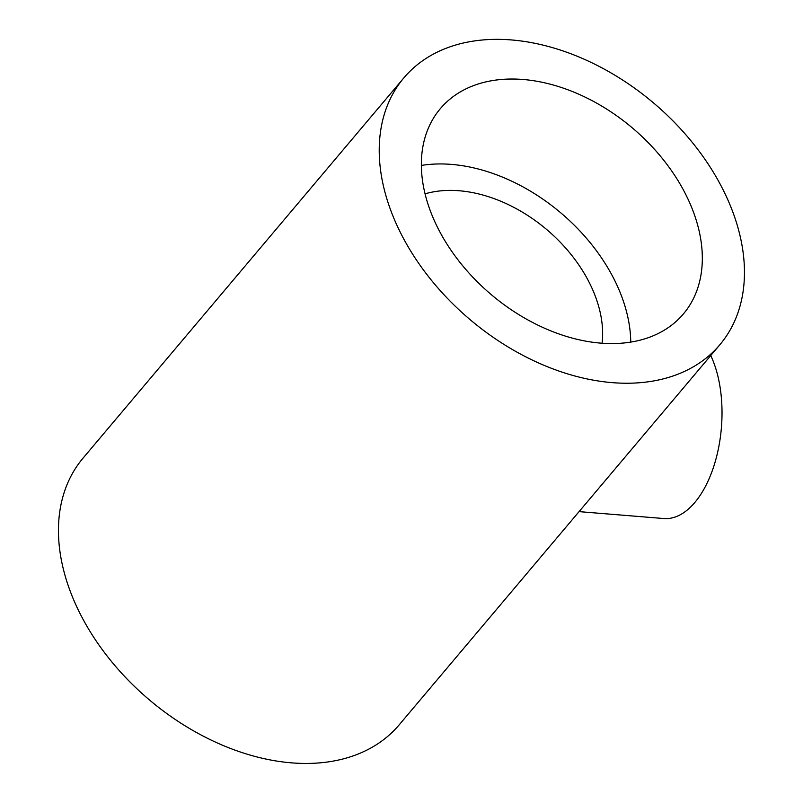 <?xml version="1.0" encoding="UTF-8"?>
<svg xmlns="http://www.w3.org/2000/svg" width="803" height="803" viewBox="0 0 803 803"><rect width="100%" height="100%" fill="white"/><g stroke="black" fill="none" stroke-linecap="round" stroke-linejoin="round"><path stroke-width="1.2" d="M710.745 355.548A95.447 50.017 94.7 0 1 716.326 370.344A95.447 50.017 94.7 0 1 712.552 469.986A95.447 50.017 94.7 0 1 663.83 518.537L579.063 511.631M426.805 200.328A159.084 109.198 40.2 0 0 544.665 328.276A159.084 109.198 40.2 0 0 683.443 313.893A159.084 109.198 40.2 0 0 632.272 127.848A159.084 109.198 40.2 0 0 440.265 108.736A159.084 109.198 40.2 0 0 426.805 200.328M612.277 382.64A206.813 141.96 40.2 0 0 719.92 344.668A206.813 141.96 40.2 0 0 653.391 102.814A206.813 141.96 40.2 0 0 403.789 77.961A206.813 141.96 40.2 0 0 417.861 262.099A206.813 141.96 40.2 0 0 612.277 382.64M403.789 77.961L83.02 458.162A206.813 141.96 40.2 0 0 97.093 642.31A206.813 141.96 40.2 0 0 291.509 762.85A206.813 141.96 40.2 0 0 399.151 724.878L719.92 344.668M602.109 343.212A127.265 87.356 40.2 0 0 546.572 229.427A127.265 87.356 40.2 0 0 425.058 193.844M630.746 342.088A159.084 109.198 40.2 0 0 421.354 165.428"/></g></svg>

